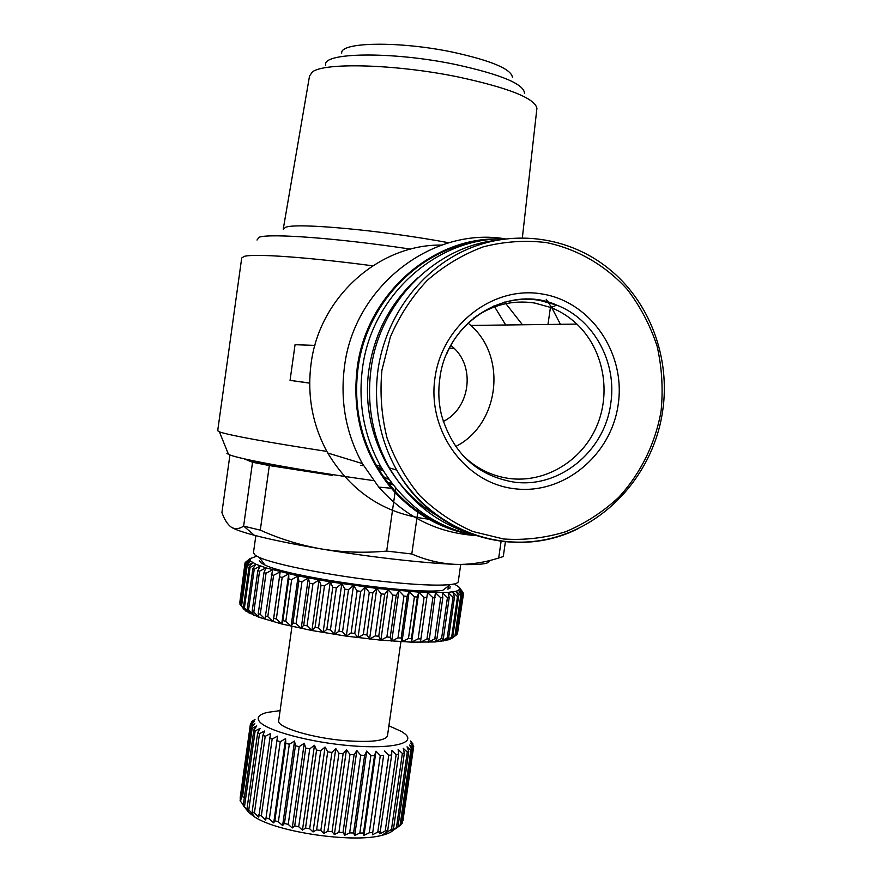 <?xml version="1.0" encoding="UTF-8"?>
<svg xmlns="http://www.w3.org/2000/svg" width="882" height="882" viewBox="0 0 882 882"><rect width="100%" height="100%" fill="white"/><g stroke="black" fill="none" stroke-linecap="round" stroke-linejoin="round"><path stroke-width="1.32" d="M448.938 242.77C382.193 230.323 297.025 222.54 285.746 227.258L283.232 229.166M372.7 265.802C306.892 257.092 254.281 253.498 244.27 256.364L241.712 257.985L217.7 430.747L219.839 432.026C231.382 435.719 267.059 442.191 326.847 451.419M309.681 383.152L290.057 380.374L295.051 344.708L314.885 345.391M410.582 249.121C338.148 238.206 270.101 233.19 259.209 237.203L257.004 240.025M381.807 468.287L377.694 467.692M363.571 465.685L360.584 465.277M227.743 452.477L226.928 453.392L228.934 454.572C238.504 459.004 302.614 470.734 373.505 480.591M432.621 519.432L430.692 519.311M428.597 519.145C385.059 514.25 351.433 492.2 327.718 452.995C312.515 425.4 306.969 395.643 311.081 363.726C319.339 297.267 378.94 244.116 441.662 245.075M389.216 479.72L383.472 476.644M475.056 535.473C437.119 532.805 405.025 516.698 378.775 487.129L362.37 463.579C345.953 433.613 340 401.255 344.498 366.504C354.167 286.518 431.871 226.409 505.232 238.857M382.115 468.827L378.014 468.232M382.964 470.238L378.874 469.643M470.095 534.393C439.137 528.285 412.875 512.894 391.31 488.231C363.141 453.833 351.775 413.691 357.221 367.783C366.328 294.764 432.037 236.751 500.105 238.945M474.902 535.418C434.418 526.819 403.03 503.82 380.737 466.435C364.012 436.193 357.927 403.471 362.48 368.279C371.62 295.261 437.031 237.115 505.066 238.879M450.47 528.186C418.785 516.576 394.022 495.541 376.173 465.068C359.602 435.135 353.572 402.743 358.081 367.904C366.416 303.221 419.159 249.022 479.477 241.205M536.851 108.872L536.906 108.398C535.154 98.365 508.76 87.858 457.714 76.866C395.478 64.11 323.771 62.269 312.316 72.026L309.527 76.039L283.298 228.78M437.053 515.54C389.039 488.341 360.176 427.594 369.018 369.15C374.718 332.503 390.935 302.107 417.682 277.962M524.503 93.591C524.547 84.264 501.45 74.551 455.211 64.43C391.31 51.101 321.059 52.413 325.734 65.301M255.846 535.672L253.454 552.716L255.229 555.263L259.275 557.402C274.853 564.634 332.117 575.924 382.744 581.403C414.672 584.821 437.163 585.88 450.25 584.579C455.145 584.016 457.802 583.112 458.221 581.855L458.276 581.47M512.464 77.418C511.351 69.094 491.461 60.682 452.797 52.17C399.281 40.892 339.702 41.994 341.742 53.118M259.341 560.643L261.094 562.937L264.909 564.987C287.951 576.905 415.036 594.997 442.808 590.312L450.25 584.579M469.026 533.092C435.047 521.968 408.52 500.248 389.469 467.934C372.579 437.516 366.427 404.573 371.024 369.095C379.569 302.735 434.153 247.379 495.96 240.356M473.469 318.226C492.211 304.83 512.574 299.759 534.58 303.011L551.041 307.553C560.643 311.401 569.265 316.914 576.883 324.091C603.531 349.261 611.59 392.292 596.508 426.745C581.536 461.231 545.043 483.193 509.234 478.485C491.197 475.96 475.541 468.077 462.267 454.825M451.749 638.458L455.696 635.481L461.44 595.526L458.673 590.378L462.73 594.81L457.008 634.566L449.346 639.637L435.201 641.942L411.618 642.162L380.87 640.167L346.295 636.143L311.908 630.52L281.711 623.971L258.988 617.268L245.924 611.149L239.904 604.137L245.483 564.271L250.642 561.139L255.956 564.26L265.912 567.876L298.171 575.924L330.265 581.877L376.779 588.415L418.785 592.131L448.078 592.395L456.303 591.249L459.864 589.341L458.794 586.795L455.079 584.546M241.558 605.934L247.169 565.792L252.715 562.628L249.088 566.961L243.454 607.279L245.924 611.149L240.94 605.383L243.895 609.341M291.964 626.407L278.712 720.484C275.956 727.066 312.019 738.146 346.207 740.748C371.212 742.446 384.96 740.847 387.452 735.963L387.496 735.599M280.101 710.627L267.312 712.413C258.966 714.475 256.364 717.54 259.506 721.608C266.562 730.726 310.508 742.545 351.323 745.797C392.258 749.193 416.403 743.162 405.014 733.934L401.575 731.52L388.896 725.798M252.164 728.345L251.414 727.418L241.822 795.707L242.55 796.81L252.164 728.345L256.783 725.941L253.851 729.943L255.141 730.924L260.069 728.422L257.709 732.578L247.026 808.607L248.448 811.131L243.245 805.52L249 812.719L254.975 817.162L248.801 809.786L259.506 733.592L257.709 732.578M259.506 733.592L264.677 730.98L262.913 735.29L252.164 811.738L252.98 814.13L251.48 812.587M265.206 736.316L270.531 733.57L258.768 817.129L254.435 812.906L265.206 736.316L262.913 735.29M272.152 739.028L277.543 736.139L265.725 820.073L261.326 815.993L272.152 739.028L269.407 738.014M277.543 736.139L265.725 820.073M280.233 741.696L285.603 738.642L273.718 822.895L269.341 818.97L280.233 741.696L277.069 740.704M285.603 738.642L285.79 743.306L274.864 820.756L273.718 822.895M289.307 744.254L294.555 741.034L282.626 825.552L278.37 821.792L289.307 744.254L285.79 743.306M294.555 741.034L295.404 745.764L284.434 823.446L282.626 825.552M299.207 746.646L304.235 743.261L292.262 827.978L288.227 824.405L299.207 746.646L295.404 745.764M304.235 743.261L305.723 748.046L294.72 825.894L292.262 827.978M309.747 748.84L314.477 745.29L302.46 830.127L298.722 826.743L309.747 748.84L305.723 748.046M314.477 745.29L316.561 750.086L305.525 828.044L302.46 830.127M320.728 750.78L325.061 747.054L313.022 831.958L309.67 828.76L320.728 750.78L316.561 750.086M325.061 747.054L327.696 751.85L316.638 829.852L313.022 831.958M331.919 752.434L335.788 748.553L323.738 833.435L320.85 830.425L331.919 752.434L327.696 751.85M335.788 748.553L338.92 753.316L327.839 831.274L323.738 833.435M343.109 753.768L346.45 749.722L334.388 834.537L332.04 831.704L343.109 753.768L338.92 753.316M346.45 749.722L350 754.43L338.92 832.288L334.388 834.537M354.079 754.76L356.835 750.571L344.785 835.221L343.01 832.564L354.079 754.76L350 754.43M356.835 750.571L360.727 755.19L349.658 832.884L344.785 835.221M364.619 755.378L366.736 751.067L354.707 835.497L353.561 832.994L364.619 755.378L360.727 755.19M366.736 751.067L370.881 755.576L359.834 833.049L354.707 835.497M374.519 755.62L375.986 751.199L363.979 835.364L363.472 832.994L374.519 755.62L370.881 755.576M375.986 751.199L380.285 755.587L369.271 832.773L363.979 835.364M383.593 755.499L372.425 834.813L383.593 755.499L380.285 755.587M384.398 750.979L388.764 755.224L377.783 832.079L372.425 834.813M391.685 755.003L391.817 750.417L396.161 754.507L385.225 830.976L379.888 833.865L391.685 755.003L388.764 755.224M386.316 832.123L387.716 830.458L398.642 754.143L396.161 754.507M398.642 754.143L398.135 749.524L402.368 753.437L391.476 829.499L386.261 832.542M404.364 752.963L403.239 748.322L407.275 752.059L396.437 827.669L391.421 830.888L393.493 828.848L404.364 752.963L402.368 753.437M408.763 751.464L407.065 746.833L410.814 750.395L400.042 825.541L395.301 828.915L397.958 826.908L408.763 751.464L407.275 752.059M400.042 825.541L401.045 824.67L411.795 749.7L410.814 750.395M411.795 749.7L409.557 745.092L412.963 748.476L402.258 823.149L401.123 824.075M402.258 823.149L412.963 748.476M413.404 747.704L410.703 743.129L413.702 746.348L402.942 820.657M411.001 741.586L413.041 744.044L410.505 740.99L413.702 746.348M493.986 305.8L505.728 324.995M504.636 302.074L522.486 324.785M309.681 383.02L290.057 380.374M387.826 482.564L391.707 483.082M546.201 299.274L551.559 307.333M551.912 307.906L560.412 324.3M246.486 459.324C261.546 463.37 290.079 468.706 332.084 475.321L269.33 465.553L260.289 530.126C279.859 538.957 300.321 545.241 321.676 549.001C343.087 552.419 364.762 553.113 386.691 551.085L411.795 553.984C426.083 560.169 440.581 563.62 455.266 564.348L459.952 564.436C473.061 564.248 485.982 562.11 498.694 557.997L503.269 556.586L505.386 541.89M388.543 483.479L392.413 483.998M389.105 484.185L393.041 484.802M243.884 458.728L252.539 462.256L269.33 465.553M501.086 541.416L498.694 557.997M418.123 509.675L417.892 511.317M417.748 512.288L416.999 517.569M416.866 518.462L411.795 553.984M395.665 488.055L395.202 491.318M395.048 492.443L386.691 551.085M252.539 462.256L243.619 526.146L260.289 530.126M229.937 454.958L221.911 512.596C224.513 519.707 227.633 524.558 231.249 527.149C234.921 529.421 239.044 529.09 243.619 526.146M231.249 527.149C234.7 529.398 242.385 532.1 254.303 535.264C271.303 539.718 293.761 544.293 321.676 549.001C368.786 556.917 423.294 563.124 455.266 564.348L459.809 564.513C480.481 565.02 490.238 563.741 489.058 560.687M256.111 556.421L250.025 558.637L250.642 561.139L246.541 565.329L240.94 605.383M239.75 602.913L245.02 562.925L249.749 559.805L245.218 563.852L239.904 604.137M245.714 562.066L250.025 558.637L245.02 562.925M457.008 634.566L463.094 594.479L459.864 589.341L463.524 593.63L459.897 588.14L463.072 592.605M454.958 635.834L449.346 639.637L452.786 636.617L458.574 596.386L456.303 591.249L460.724 595.802L454.958 635.834L455.696 635.481M461.44 595.526L460.724 595.802M451.694 636.914L445.763 640.63L448.673 637.543L454.495 597.048L452.764 591.921L457.493 596.607L451.694 636.914L452.786 636.617M458.574 596.386L457.493 596.607M447.229 637.774L441.033 641.401L443.37 638.237L449.225 597.5L448.078 592.395L453.05 597.213L447.229 637.774L448.673 637.543M454.495 597.048L453.05 597.213M441.584 638.403L435.201 641.942L436.932 638.711L442.808 597.731L442.268 592.66L447.439 597.588L441.584 638.403L443.37 638.237M449.225 597.5L447.439 597.588M434.804 638.8L428.299 642.261L429.402 638.932L435.41 592.704L440.702 597.753L434.804 638.8L436.932 638.711M442.808 597.731L440.702 597.753M426.976 638.943L420.416 642.339L427.55 592.528L432.886 597.676L426.976 638.943L429.402 638.932M435.311 597.72L432.886 597.676M418.156 638.844L411.618 642.162L411.42 638.612L417.373 597.015L418.785 592.131L424.099 597.368L418.156 638.844L420.868 638.899M426.8 597.489L424.099 597.368M408.454 638.48L402.027 641.743L401.167 638.072L407.131 596.309L409.204 591.513L414.419 596.827L408.454 638.48L411.42 638.612M417.373 597.015L414.419 596.827M397.991 637.862L391.729 641.071L390.23 637.278L396.205 595.383L398.918 590.686L403.956 596.056L397.991 637.862L401.167 638.072M407.131 596.309L403.956 596.056M386.878 636.991L380.87 640.167L378.742 636.242L384.728 594.236L388.069 589.65L392.854 595.063L386.878 636.991L390.23 637.278M396.205 595.383L392.854 595.063M375.258 635.889L369.58 639.031L366.868 634.974L372.854 592.902L376.779 588.415L381.245 593.862L375.258 635.889L378.742 636.242M384.728 594.236L381.245 593.862M363.285 634.555L358.004 637.686L354.74 633.485L360.727 591.37L365.203 587.004L369.271 592.461L363.285 634.555L366.868 634.974M372.854 592.902L369.271 592.461M351.124 633.011L346.295 636.143L342.536 631.81L348.511 589.672L353.495 585.428L357.1 590.885L351.124 633.011L354.74 633.485M360.727 591.37L357.1 590.885M338.92 631.269L334.609 634.412L330.408 629.946L336.373 587.842L341.786 583.708L344.895 589.143L338.92 631.269L342.536 631.81M348.511 589.672L344.895 589.143M326.847 629.373L323.099 632.526L318.523 627.94L324.466 585.891L330.265 581.877L332.801 587.28L326.847 629.373L330.408 629.946M336.373 587.842L332.801 587.28M315.061 627.322L311.908 630.52L307.024 625.812L312.945 583.84L319.052 579.948L321.004 585.295L315.061 627.322L318.523 627.94M324.466 585.891L321.004 585.295M303.717 625.162L301.192 628.403L296.076 623.585L301.975 581.734L308.314 577.953L309.626 583.222L303.717 625.162L307.024 625.812M312.945 583.84L309.626 583.222M292.945 622.913L291.082 626.209L285.801 621.303L291.666 579.595L298.171 575.924L298.844 581.106L292.945 622.913L296.076 623.585M301.975 581.734L298.844 581.106M282.902 620.619L281.711 623.971L276.342 618.977L282.174 577.434L288.756 573.862L288.767 578.956L282.902 620.619L285.801 621.303M291.666 579.595L288.767 578.956M273.707 618.293L273.166 621.722L267.797 616.65L273.596 575.307L280.178 571.823L273.707 618.293L276.342 618.977M282.174 577.434L279.528 576.795M265.449 615.967L265.57 619.473L260.256 614.346L266.033 573.212L272.538 569.816L265.449 615.967L267.797 616.65M273.596 575.307L271.248 574.678M258.239 613.674L258.988 617.268L253.818 612.097L259.551 571.194L265.912 567.876L263.994 572.605L258.239 613.674L260.256 614.346M266.033 573.212L263.994 572.605M252.131 611.447L253.487 615.129L248.526 609.936L254.225 569.276L260.366 566.012L257.853 570.61L252.131 611.447L253.818 612.097M259.551 571.194L257.853 570.61M247.192 609.308L249.121 613.078L244.435 607.874L250.08 567.468L255.956 564.26L252.869 568.725L247.192 609.308L248.526 609.936M254.225 569.276L252.869 568.725M250.08 567.468L249.088 566.961M247.169 565.792L246.541 565.329M450.923 345.347L454.285 348.401C475.574 368.522 469.478 408.73 443.271 421.464M468.122 323.11L470.768 325.436C507.591 357.375 499.058 424.87 455.652 446.524M243.454 607.279L244.435 607.874M463.524 593.63L457.493 633.419M251.646 722.138L252.539 720.914M251.723 721.619L255.019 719.37L250.466 723.659L254.259 721.377L250.389 725.037L240.102 800.735L250.389 725.037M250.609 725.908L254.832 723.582L251.414 727.418M253.851 729.943L243.245 805.52M244.501 806.677L255.141 730.924M249.242 612.229L249.121 613.078M242.55 796.81L244.402 797.295M248.801 809.786L247.026 808.607M243.333 804.847L240.554 801.385L242.032 794.252M240.554 801.385L240.102 800.735M254.435 812.906L252.164 811.738M240.125 798.155L250.466 723.659M261.326 815.993L258.591 814.836M269.341 818.97L266.199 817.868M280.178 571.823L273.166 621.722M278.37 821.792L274.864 820.756M288.756 573.862L281.711 623.971M288.227 824.405L284.434 823.446M298.171 575.924L291.082 626.209M298.722 826.743L294.72 825.894M308.314 577.953L301.192 628.403M309.67 828.76L305.525 828.044M319.052 579.948L311.908 630.52M320.85 830.425L316.638 829.852M330.265 581.877L323.099 632.526M332.04 831.704L327.839 831.274M341.786 583.708L334.609 634.412M343.01 832.564L338.92 832.288M353.495 585.428L346.295 636.143M353.561 832.994L349.658 832.884M365.203 587.004L358.004 637.686M363.472 832.994L359.834 833.049M376.779 588.415L369.58 639.031M372.579 832.564L369.271 832.773M388.069 589.65L380.87 640.167M380.704 831.715L377.783 832.079M398.918 590.686L391.729 641.071M387.716 830.458L385.225 830.976M409.204 591.513L402.027 641.743M393.493 828.848L391.476 829.499M418.785 592.131L411.618 642.162M397.958 826.908L396.437 827.669M427.55 592.528L420.416 642.339M446.016 638.822L445.763 640.63M450.129 586.332L449.831 588.382M447.99 589.286L448.475 585.946M394.32 829.047C392.501 831.616 388.444 833.688 382.149 835.265C354.046 843.291 278.37 832.52 254.975 817.162M378.025 369.69C385.643 316.318 421.254 269.01 468.122 248.956C515.077 229.022 569.662 237.214 608.393 268.426C649.747 301.17 670.805 358.037 662.591 411.431C653.639 472.311 607.852 524.79 549.993 538.604C492.233 552.507 428.057 524.955 396.713 470.084C379.58 439.192 373.351 405.72 378.025 369.69M381.917 370.197L390.384 336.913C399.502 315.789 411.762 296.969 427.164 280.465C444.043 265.736 462.697 254.534 483.138 246.894C504.129 241.492 525.209 240.058 546.388 242.583C577.611 249.121 605.702 265.504 627.278 289.428C640.376 306.561 650.321 325.513 657.123 346.273C661.952 367.64 663.264 389.271 661.07 411.177C655.315 443.635 640.619 473.557 618.668 497.382C602.858 512.023 585.174 523.478 565.616 531.758C545.352 537.976 524.669 540.39 503.556 538.99L472.851 531.515C453.194 522.971 435.521 511.02 419.81 495.673C405.654 478.639 394.739 459.423 387.055 438.023C381.498 415.841 379.789 393.229 381.917 370.197M434.98 377.838C442.18 324.664 493.258 285.393 542.143 293.982C591.161 301.798 626 353.693 618.161 404.728C611.028 455.873 562.981 495.243 513.997 488.672C464.924 482.873 427.042 430.901 434.98 377.838M446.821 353.66C462.488 316.44 502.652 293.772 539.674 300.376L556.696 305.095C593.983 319.35 617.279 362.623 610.719 403.702C604.666 451.518 559.023 488.86 513.423 482.024C476.567 475.409 452.554 452.984 441.397 414.738C438.641 402.876 438.1 390.825 439.809 378.61C446.248 321.577 508.66 283.343 556.696 305.095L551.041 307.553M578.129 528.649C515.463 560.401 432.621 535.473 396.713 470.084L389.469 467.934M228.515 454.395L219.398 431.86M362.37 463.579L327.718 452.995M391.31 488.231L378.775 487.129M380.737 466.435L376.173 465.068M536.906 108.398L522.365 237.776M460.713 564.535L458.221 581.855M264.909 564.987L259.275 557.402M400.913 641.677L387.452 735.963M550.445 307.322L547.976 324.455M254.303 535.264L243.73 526.168M449.379 348.247L454.285 348.401M470.768 325.436L576.883 324.091M250.334 613.696L247.445 609.826M443.018 641.126L447.428 637.741M382.149 835.265L386.834 831.737"/></g></svg>
